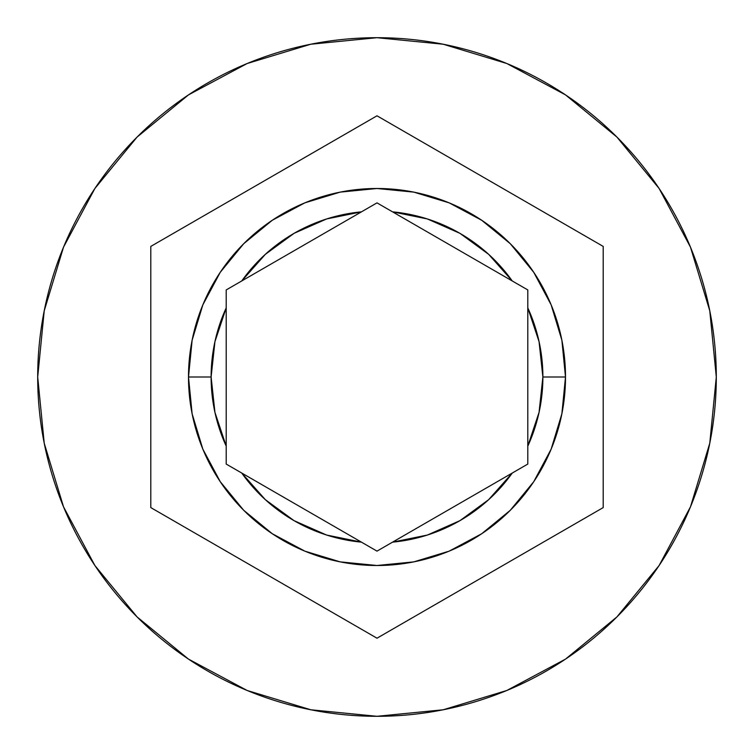<?xml version="1.0" encoding="UTF-8"?>
<svg xmlns="http://www.w3.org/2000/svg" width="754" height="754" viewBox="0 0 754 754"><rect width="100%" height="100%" fill="white"/><g stroke="black" fill="none" stroke-linecap="round" stroke-linejoin="round"><path stroke-width="1.13" d="M226.2 464.068L226.2 446.104A165.88 165.88 0 0 1 211.12 377L188.5 377A188.5 188.5 0 0 0 377 565.5A188.5 188.5 0 0 0 565.5 377A188.5 188.5 0 0 0 377 188.5A188.5 188.5 0 0 0 188.5 377L211.12 377A165.88 165.88 0 0 1 226.2 307.896L226.2 289.932L241.751 280.959A165.88 165.88 0 0 1 361.449 211.855L377 202.873L392.551 211.855A165.88 165.88 0 0 1 512.249 280.959L527.8 289.932L527.8 307.896A165.88 165.88 0 0 1 542.88 377L565.5 377L561.881 413.776L551.155 449.139L533.728 481.721L510.288 510.288L481.721 533.728L449.139 551.155L413.776 561.881L377 565.5L340.224 561.881L304.861 551.155L272.279 533.728L243.712 510.288L220.272 481.721L202.845 449.139L192.119 413.776L188.5 377A188.5 188.5 0 0 1 377 188.5A188.5 188.5 0 0 1 565.5 377A188.5 188.5 0 0 1 377 565.5A188.5 188.5 0 0 1 188.5 377L192.119 340.224L202.845 304.861L220.272 272.279L243.712 243.712L272.279 220.272L304.861 202.845L340.224 192.119L377 188.5L413.776 192.119L449.139 202.845L481.721 220.272L510.288 243.712L533.728 272.279L551.155 304.861L561.881 340.224L565.5 377L542.88 377L539.063 341.637L527.8 307.896L527.8 446.104L539.063 412.363L542.88 377A165.88 165.88 0 0 1 527.8 446.104L527.8 464.068L392.551 542.145L427.405 535.038L459.94 520.656L488.658 499.666L512.249 473.041L527.8 464.068L377 551.127L392.551 542.145L377 551.127L241.751 473.041L265.342 499.666L294.06 520.656L326.595 535.038L361.449 542.145L377 551.127L226.2 464.068L241.751 473.041L226.2 464.068L226.2 307.896L214.937 341.637L211.12 377L214.937 412.363L226.2 446.104L226.2 289.932L361.449 211.855L326.595 218.962L294.06 233.344L265.342 254.334L241.751 280.959L226.2 289.932M37.7 377A339.3 339.3 0 0 1 377 37.7A339.3 339.3 0 0 1 716.3 377A339.3 339.3 0 0 0 377 37.7A339.3 339.3 0 0 0 37.7 377L44.222 443.192L63.525 506.848L94.881 565.509L137.077 616.923L188.491 659.119L247.152 690.476L310.808 709.778L377 716.3L443.192 709.778L506.848 690.476L565.509 659.119L616.923 616.923L659.119 565.509L690.476 506.848L709.778 443.192L716.3 377L709.778 310.808L690.476 247.152L659.119 188.491L616.923 137.077L565.509 94.881L506.848 63.525L443.192 44.222L377 37.7L310.808 44.222L247.152 63.525L188.491 94.881L137.077 137.077L94.881 188.491L63.525 247.152L44.222 310.808L37.7 377A339.3 339.3 0 0 0 377 716.3A339.3 339.3 0 0 0 716.3 377A339.3 339.3 0 0 1 377 716.3A339.3 339.3 0 0 1 37.7 377M392.551 211.855L512.249 280.959L488.658 254.334L459.94 233.344L427.405 218.962L392.551 211.855L377 202.873L512.249 280.959M377 115.805L603.2 246.407L603.2 507.593L377 638.195L150.8 507.593L150.8 246.407L377 115.805L603.2 246.407L377 115.805L150.8 246.407L150.8 507.593L377 638.195L603.2 507.593L603.2 246.407L603.2 507.593L377 638.195L150.8 507.593L150.8 246.407L377 115.805M527.8 289.932L527.8 464.068M377 202.873L361.449 211.855L377 202.873M241.751 280.959L361.449 211.855M512.249 473.041A165.88 165.88 0 0 1 392.551 542.145M361.449 542.145A165.88 165.88 0 0 1 241.751 473.041"/></g></svg>
